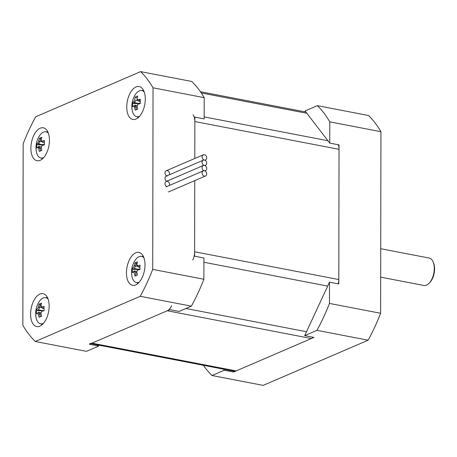 <?xml version="1.0" encoding="UTF-8"?>
<svg xmlns="http://www.w3.org/2000/svg" width="457" height="457" viewBox="0 0 457 457"><rect width="100%" height="100%" fill="white"/><g stroke="black" fill="none" stroke-linecap="round" stroke-linejoin="round"><path stroke-width="0.69" d="M90.892 343.624L234.058 371.198A11.168 5.918 -79.1 0 0 236.149 370.93L311.423 338.528A11.168 5.918 -79.1 0 0 313.234 337.277M171.621 305.739A11.168 5.918 100.9 0 1 167.245 310.76L91.971 343.161A11.168 5.918 100.9 0 1 89.875 343.43M338.317 283.883A11.168 5.918 -79.1 0 0 338.808 279.547L339.031 149.319A11.168 5.918 -79.1 0 0 338.369 144.755M97.878 344.972L98.712 346.058L89.406 344.264L169.804 309.657L179.11 311.446L191.386 306.161A150.799 79.912 100.9 0 0 203.885 279.244L203.919 257.999L194.619 256.211L194.751 180.618L194.625 251.778A11.168 5.918 100.9 0 1 192.803 260.124M193.054 114.764A11.168 5.918 100.9 0 1 194.853 121.551L194.791 158.488L194.859 117.118L204.165 118.906L204.199 97.667L153.038 87.813L152.724 269.39A150.799 79.912 100.9 0 1 140.225 296.307L35.275 341.488A150.799 79.912 100.9 0 1 22.85 325.293L23.164 143.721A150.799 79.912 100.9 0 1 35.663 116.803L140.619 71.623A150.799 79.912 100.9 0 1 153.038 87.813M317.352 105.658A150.799 79.912 100.9 0 1 329.777 121.853L329.737 143.092L305.076 110.942L317.352 105.658L368.513 115.512A150.799 79.912 -79.1 0 1 380.938 131.707L380.618 313.279L329.463 303.425A150.799 79.912 100.9 0 1 316.964 330.348L304.682 335.632L313.988 337.42L233.59 372.032L224.284 370.239L223.456 369.159M329.737 143.092L339.043 144.886L338.797 283.974L329.497 282.186L304.682 335.632M329.497 282.186L329.463 303.425M224.284 370.239L212.008 375.528A150.799 79.912 100.9 0 1 203.382 365.292M329.777 121.853L380.938 131.707M212.008 375.528L263.169 385.377L368.125 340.197A150.799 79.912 -79.1 0 0 380.618 313.279M316.964 330.348L368.125 340.197M429.014 283.346L429.746 282.597A12.847 6.809 -79.1 0 0 433.539 262.901L433.139 261.935A13.961 7.398 100.9 0 1 429.014 283.346A13.961 7.398 100.9 0 1 423.896 285.476L380.681 277.153M380.732 248.722L429.174 258.051A13.961 7.398 100.9 0 1 433.139 261.935M204.199 97.667A150.799 79.912 100.9 0 0 191.78 81.472L140.619 71.623M98.712 346.058L86.43 351.342L35.275 341.488M39.896 294.057A16.755 8.877 100.9 0 1 43.038 293.657A16.755 8.877 100.9 0 1 48.591 311.788A16.755 8.877 100.9 0 1 36.703 326.561A16.755 8.877 100.9 0 1 30.739 311.28A16.755 8.877 100.9 0 1 39.896 294.057M40.187 128.217A16.755 8.877 100.9 0 1 43.329 127.811A16.755 8.877 100.9 0 1 48.882 145.943A16.755 8.877 100.9 0 1 36.994 160.721A16.755 8.877 100.9 0 1 31.025 145.44A16.755 8.877 100.9 0 1 40.187 128.217M135.758 252.795A16.755 8.877 100.9 0 1 138.899 252.39A16.755 8.877 100.9 0 1 144.446 270.521A16.755 8.877 100.9 0 1 132.559 285.294A16.755 8.877 100.9 0 1 126.595 270.018A16.755 8.877 100.9 0 1 135.758 252.795M136.049 86.95A16.755 8.877 100.9 0 1 139.185 86.55A16.755 8.877 100.9 0 1 144.738 104.682A16.755 8.877 100.9 0 1 132.85 119.454A16.755 8.877 100.9 0 1 126.886 104.179A16.755 8.877 100.9 0 1 136.049 86.95M143.349 89.983A16.755 8.877 -79.1 0 0 142.498 90.749M137.431 99.797A16.755 8.877 -79.1 0 0 137.249 100.403M136.609 103.088A16.755 8.877 -79.1 0 0 136.512 103.59M136.123 106.721A16.755 8.877 -79.1 0 0 136.06 107.869M137.483 116.786A16.755 8.877 -79.1 0 0 137.991 117.815M143.058 255.823A16.755 8.877 -79.1 0 0 142.207 256.588M137.14 265.637A16.755 8.877 -79.1 0 0 136.963 266.242M135.832 272.566A16.755 8.877 -79.1 0 0 135.769 275.634M137.191 282.626A16.755 8.877 -79.1 0 0 137.7 283.654M47.494 131.245A16.755 8.877 -79.1 0 0 46.637 132.016M41.576 141.059A16.755 8.877 -79.1 0 0 41.393 141.67M40.262 147.988A16.755 8.877 -79.1 0 0 40.205 149.136M41.621 158.048A16.755 8.877 -79.1 0 0 42.13 159.076M47.202 297.084A16.755 8.877 -79.1 0 0 46.346 297.855M41.284 306.898A16.755 8.877 -79.1 0 0 41.101 307.51M39.976 313.828A16.755 8.877 -79.1 0 0 39.913 314.976M41.336 323.887A16.755 8.877 -79.1 0 0 41.844 324.921M203.885 279.244L152.724 269.39M166.816 175.871A2.793 2.228 -113.3 0 1 165.068 172.226A2.793 2.228 -113.3 0 1 168.033 170.947A2.793 2.228 -113.3 0 1 169.484 174.723M166.805 181.223A2.793 2.228 -113.3 0 1 164.994 177.973A2.793 2.228 -113.3 0 1 167.308 176.031M166.799 186.57A2.793 2.228 -113.3 0 1 164.983 183.32A2.793 2.228 -113.3 0 1 167.302 181.378A2.793 2.228 -113.3 0 1 169.467 185.422M191.386 306.161L140.225 296.307M204.405 165.405A2.793 2.228 66.7 0 0 203.296 165.514A2.793 2.228 66.7 0 0 202.148 168.302A2.793 2.228 66.7 0 0 204.399 170.752A2.793 2.228 66.7 0 0 205.507 170.644A2.793 2.228 66.7 0 0 206.655 167.856A2.793 2.228 66.7 0 0 204.405 165.405A2.793 2.228 66.7 0 0 205.513 165.297A2.793 2.228 66.7 0 0 206.667 162.503A2.793 2.228 66.7 0 0 204.416 160.053A2.793 2.228 66.7 0 0 203.308 160.167A2.793 2.228 66.7 0 0 202.154 162.955A2.793 2.228 66.7 0 0 204.405 165.405M204.416 160.053A2.793 2.228 66.7 0 0 205.524 159.944A2.793 2.228 66.7 0 0 206.467 156.5A2.793 2.228 66.7 0 0 203.314 154.814A2.793 2.228 66.7 0 0 202.165 157.602A2.793 2.228 66.7 0 0 204.416 160.053M204.399 170.752A2.793 2.228 66.7 0 0 203.291 170.867A2.793 2.228 66.7 0 0 202.348 174.311A2.793 2.228 66.7 0 0 205.496 175.996A2.793 2.228 66.7 0 0 206.65 173.203A2.793 2.228 66.7 0 0 204.399 170.752M41.478 140.379A20.639 16.469 66.7 0 0 41.41 140.807L41.404 140.813A20.422 7.375 24.9 0 0 42.581 142.344L44.352 142.693M41.239 140.048A21.565 17.206 -113.3 0 1 41.884 137.277A21.251 10.917 -150.9 0 0 39.388 138.351A21.565 17.206 66.7 0 0 38.736 141.122A21.256 16.309 142.5 0 0 37.88 142.978A21.565 6.192 -179.9 0 0 36.846 143.824A21.251 20.314 12.5 0 0 36.84 148.148A21.565 6.192 0.1 0 1 37.868 147.303A21.256 7.672 24.9 0 0 38.725 148.416L40.005 147.937A20.639 16.469 -113.3 0 0 40.599 150.879L39.365 151.438A21.251 0.337 -24.5 0 0 41.861 150.359A21.565 17.206 -113.3 0 1 41.227 147.343A21.256 16.309 -37.5 0 1 42.09 145.486A21.565 6.192 0.1 0 1 44.403 144.892A21.251 9.06 -98 0 1 44.409 140.567A21.565 6.192 -179.9 0 0 42.095 141.162A21.256 7.672 -155.1 0 1 41.239 140.048L41.404 140.813L41.878 140.893M42.564 141.024L44.375 141.379M38.736 141.122L40.016 141.402A20.639 16.469 -113.3 0 1 40.622 138.694L39.388 138.351M37.88 142.978L38.816 143.966A20.422 15.669 -37.5 0 1 39.999 141.413M42.495 144.892L37.788 144.8A20.639 5.93 0.1 0 1 38.822 143.984L38.816 143.966M38.822 143.984L42.701 144.726M42.135 141.813L40.016 141.402M38.725 148.416A21.565 17.206 66.7 0 0 39.365 151.438M39.988 147.931A20.422 7.375 -155.1 0 1 38.811 146.394L38.816 146.389A20.639 5.93 -179.9 0 0 37.782 147.205L39.422 147.24M40.005 147.937L41.37 148.199M41.416 146.891L38.816 146.389M44.38 144.281A20.639 5.93 -179.9 0 0 42.592 144.76L42.09 145.486M43.746 157.494A13.327 7.061 100.9 0 1 43.392 157.659A13.327 7.061 100.9 0 1 36.349 151.644A21.685 21.685 0 0 1 39.359 136.003A13.327 7.061 100.9 0 1 41.124 133.77A13.327 7.061 100.9 0 1 48.402 133.318M40.599 150.879L41.844 150.29M36.84 148.148L37.782 147.205M37.788 144.8L36.846 143.824M41.37 139.334L40.622 138.694M137.334 99.112A20.639 16.469 66.7 0 0 137.266 99.54L137.26 99.546A20.422 7.375 24.9 0 0 138.442 101.083L138.454 101.088A20.639 5.93 0.1 0 1 140.225 100.614M137.1 98.781A21.565 17.206 -113.3 0 1 137.746 96.01A21.251 10.917 -150.9 0 0 135.243 97.084A21.565 17.206 66.7 0 0 134.598 99.86A21.256 16.309 142.5 0 0 133.735 101.711L134.672 102.699A20.639 5.93 0.1 0 0 133.644 103.533L132.707 102.557A21.251 20.314 12.5 0 0 132.696 106.881A21.565 6.192 0.1 0 1 133.73 106.035A21.256 7.672 24.9 0 0 134.587 107.155L135.866 106.675A20.639 16.469 -113.3 0 0 136.46 109.611L135.221 110.171A21.251 0.337 -24.5 0 0 137.723 109.097A21.565 17.206 -113.3 0 1 137.083 106.075A21.256 16.309 -37.5 0 1 137.945 104.225A21.565 6.192 0.1 0 1 140.265 103.625A21.251 9.06 -98 0 1 140.27 99.3A21.565 6.192 -179.9 0 0 137.951 99.894A21.256 7.672 -155.1 0 1 137.1 98.781L137.26 99.546L137.734 99.632M138.42 99.763L140.236 100.112M140.213 101.431L138.454 101.088M133.735 101.711A21.565 6.192 -179.9 0 0 132.707 102.557M137.997 100.546L135.878 100.14A20.422 15.669 -37.5 0 0 134.672 102.699L138.562 103.465M134.587 107.155A21.565 17.206 66.7 0 0 135.221 110.171M135.849 106.664A20.422 7.375 -155.1 0 1 134.672 105.127L137.277 105.624M135.866 106.675L137.231 106.938M140.236 103.014A20.639 5.93 -179.9 0 0 138.454 103.499L137.945 104.225M139.608 116.227A13.327 7.061 100.9 0 1 139.254 116.392A13.327 7.061 100.9 0 1 132.21 110.377A21.685 21.685 0 0 1 135.221 94.736A13.327 7.061 100.9 0 1 136.98 92.503A13.327 7.061 100.9 0 1 144.263 92.057M136.46 109.611L137.706 109.029M132.696 106.881L133.644 105.944L135.278 105.973M133.644 103.533L138.351 103.63M135.243 97.084L137.226 98.072M41.804 307.001A21.256 7.672 -155.1 0 1 40.947 305.887A21.565 17.206 -113.3 0 1 41.598 303.117A21.251 10.917 -150.9 0 0 39.096 304.191A21.565 17.206 66.7 0 0 38.451 306.961A21.256 16.309 142.5 0 0 37.588 308.818A21.565 6.192 -179.9 0 0 36.56 309.663A21.251 20.314 12.5 0 0 36.549 313.988A21.565 6.192 0.1 0 1 37.583 313.142A21.256 7.672 24.9 0 0 38.439 314.256L39.713 313.776A20.639 16.469 -113.3 0 0 40.307 316.718L39.074 317.278A21.251 0.337 -24.5 0 0 41.576 316.204A21.565 17.206 -113.3 0 1 40.936 313.182A21.256 16.309 -37.5 0 1 41.798 311.326A21.565 6.192 0.1 0 1 44.112 310.731A21.251 9.06 -98 0 1 44.123 306.407A21.565 6.192 -179.9 0 0 41.804 307.001L42.29 308.184A20.639 5.93 0.1 0 1 44.072 307.715M44.066 308.532L42.307 308.195A20.422 7.375 24.9 0 1 41.113 306.653L41.587 306.733M41.187 306.219A20.639 16.469 66.7 0 0 41.119 306.647M40.947 305.887L41.113 306.653M38.451 306.961L39.725 307.247A20.639 16.469 -113.3 0 1 40.33 304.533L39.096 304.191M42.221 310.731L37.497 310.64A20.639 5.93 0.1 0 1 38.531 309.823L38.525 309.806A20.422 15.669 -37.5 0 1 39.713 307.253M38.531 309.823L43.386 310.754L44.101 310.429M41.844 307.652L39.725 307.247M43.067 310.749L43.386 310.754M39.702 313.77A20.422 7.375 -155.1 0 1 38.519 312.234L41.13 312.731M37.583 313.142L38.519 312.234M38.439 314.256A21.565 17.206 66.7 0 0 39.074 317.278M39.713 313.776L41.079 314.039M43.592 310.851L42.29 310.611A20.422 15.669 142.5 0 0 41.935 311.286M43.461 323.333A13.327 7.061 100.9 0 1 43.107 323.499A13.327 7.061 100.9 0 1 36.057 317.484A21.685 21.685 0 0 1 39.074 301.843A13.327 7.061 100.9 0 1 40.833 299.609A13.327 7.061 100.9 0 1 48.116 299.158M40.307 316.718L41.558 316.13M36.549 313.988L37.674 313.051M37.497 310.64L36.56 309.663M41.079 305.173L40.33 304.533M137.666 265.74A21.256 7.672 -155.1 0 1 136.809 264.62A21.565 17.206 -113.3 0 1 137.454 261.85A21.251 10.917 -150.9 0 0 134.958 262.929A21.565 17.206 66.7 0 0 134.307 265.7A21.256 16.309 142.5 0 0 133.45 267.551A21.565 6.192 -179.9 0 0 132.416 268.396A21.251 20.314 12.5 0 0 132.41 272.72A21.565 6.192 0.1 0 1 132.507 272.623A21.565 6.192 0.1 0 1 133.438 271.881A21.256 7.672 24.9 0 0 134.295 272.995A21.565 17.206 66.7 0 0 134.935 276.011A21.251 0.337 -24.5 0 0 137.431 274.937A21.565 17.206 -113.3 0 1 136.797 271.915A21.256 16.309 -37.5 0 1 137.654 270.064A21.565 6.192 0.1 0 1 139.973 269.464A21.251 9.06 -98 0 1 139.979 265.14A21.565 6.192 -179.9 0 0 137.666 265.74L138.151 266.922A20.639 5.93 0.1 0 1 139.933 266.454M139.922 267.271L138.168 266.928A20.422 7.375 24.9 0 1 136.974 265.386L137.443 265.471M137.049 264.951A20.639 16.469 66.7 0 0 136.974 265.38L136.809 264.62M134.307 265.7L135.586 265.98A20.639 16.469 -113.3 0 1 136.192 263.272L134.958 262.929M138.083 269.47L133.358 269.373A20.639 5.93 0.1 0 1 134.387 268.556L134.387 268.545A20.422 15.669 -37.5 0 1 135.569 265.991M134.387 268.556L138.271 269.304M137.706 266.385L135.586 265.98M133.438 271.881L134.381 270.972A20.639 5.93 -179.9 0 0 133.393 271.738A20.639 5.93 -179.9 0 0 133.353 271.784M136.986 271.464L134.387 270.967A20.422 7.375 -155.1 0 0 135.558 272.503L136.94 272.778M139.951 268.853A20.639 5.93 -179.9 0 0 138.163 269.339L138.145 269.35A20.422 15.669 142.5 0 0 137.791 270.024M138.163 269.339L139.448 269.584M139.316 282.066A13.327 7.061 100.9 0 1 138.962 282.237A13.327 7.061 100.9 0 1 131.919 276.217A21.685 21.685 0 0 1 134.929 260.576A13.327 7.061 100.9 0 1 136.689 258.348A13.327 7.061 100.9 0 1 143.972 257.897M134.935 276.011L137.414 274.868M134.992 271.812L133.535 271.784M133.358 269.373L132.416 268.396M136.934 263.912L136.192 263.272M306.504 331.719L185.953 308.504M167.245 310.76L311.423 338.528M203.913 262.261L327.68 286.099M338.808 279.547L194.625 251.778M194.853 121.551L339.031 149.319M327.932 140.739L204.165 116.901M201.257 92.954L306.881 113.296M236.149 370.93L91.971 343.161M200.406 91.708L305.91 112.028M203.296 165.514L166.188 181.486M205.507 170.644L204.89 170.912M203.308 160.167L166.199 176.139M205.513 165.297L204.896 165.56M203.314 154.814L166.211 170.787M205.524 159.944L204.907 160.213M203.291 170.867L166.182 186.839M205.496 175.996L168.387 191.969M133.393 271.738L132.507 272.623"/></g></svg>
